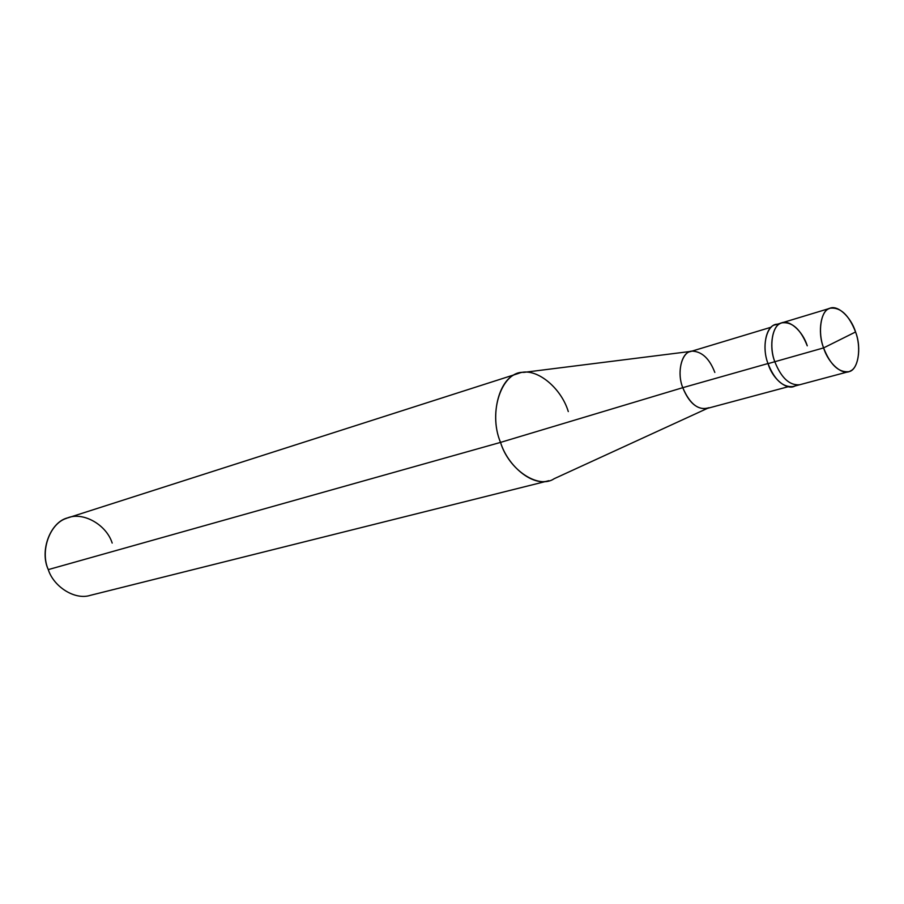 <?xml version="1.0" encoding="UTF-8"?>
<svg xmlns="http://www.w3.org/2000/svg" width="904" height="904" viewBox="0 0 904 904"><rect width="100%" height="100%" fill="white"/><g stroke="black" fill="none" stroke-linecap="round" stroke-linejoin="round"><path stroke-width="1.36" d="M807.249 345.825C802.639 330.706 788.57 318.581 780.74 323.293C772.231 326.016 768.942 346.639 774.807 361.724L823.6 347.904L855.568 331.971C861.309 346.966 858.687 367.713 850.472 370.922C842.98 376.154 828.493 363.928 823.6 347.904C830.166 364.583 838.46 372.516 848.472 371.713C857.907 370.922 862.077 348.424 855.568 331.971L823.6 347.904C817.634 332.412 820.685 311.349 829.092 308.659C836.81 303.925 850.856 316.468 855.568 331.971C848.935 315.078 840.539 307.145 830.369 308.174C821.227 309.157 817.069 331.497 823.6 347.904L774.807 361.724C768.377 345.746 772.796 323.858 782.028 322.807C772.796 323.858 768.377 345.746 774.807 361.724C781.271 377.951 789.565 385.635 799.678 384.754C789.565 385.635 781.271 377.951 774.807 361.724C768.942 346.639 772.231 326.016 780.74 323.293C788.57 318.581 802.639 330.706 807.249 345.825C800.718 329.361 792.311 321.688 782.028 322.807L775.316 324.83C766.072 325.903 761.62 347.724 768.038 363.645L774.807 361.724L768.038 363.645C772.92 380.279 788.943 391.986 796.13 385.059M848.472 371.713L792.91 386.562C782.774 387.454 774.491 379.816 768.038 363.645C760.693 345.012 767.609 321.835 778.852 324.412M788.198 386.72L706.747 408.551C696.814 409.523 688.814 402.574 682.769 387.68L767.993 363.532L682.769 387.68C689.899 404.235 698.6 410.913 708.872 407.727M707.527 408.337L554.163 478.713C538.592 489.505 508.749 469.967 500.533 442.395L682.769 387.68C676.746 373.024 681.435 352.718 690.509 351.566L771.236 327.18M714.827 372.425C709.64 358.944 702.284 351.848 692.746 351.147C682.463 350.153 676.158 371.397 682.769 387.68L500.533 442.395C507.912 466.362 532.535 486.488 548.875 480.691L90.332 595.341C74.964 600.392 53.675 586.798 48.274 569.61L500.533 442.395C487.493 411.433 502.443 370.629 523.857 372.38L691.277 351.34M568.288 411.569C560.943 386.98 534.931 366.222 518.331 373.476C499.629 376.482 488.883 415.094 500.533 442.395L48.274 569.61C39.166 550.22 50.929 521.167 68.229 517.743L518.331 373.476M112.186 543.067C106.265 524.241 82.061 510.907 66.421 518.376C49.889 523.371 39.912 550.909 48.274 569.61M830.369 308.174L782.028 322.807"/></g></svg>
